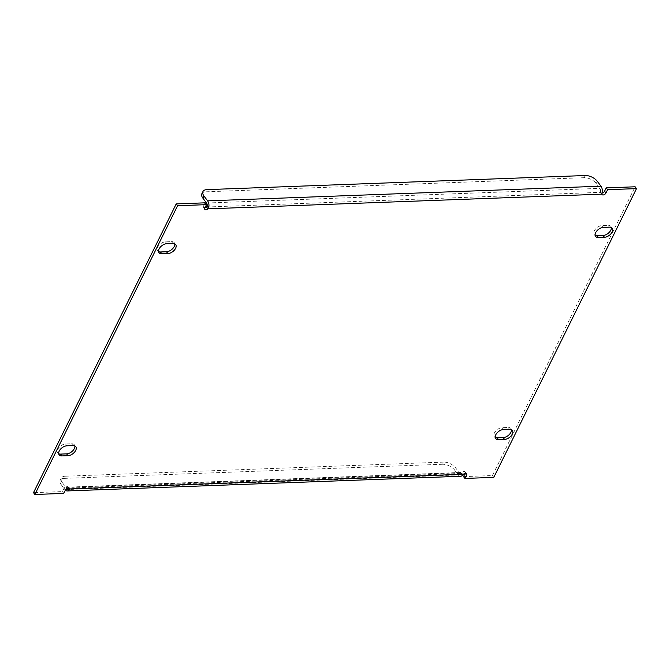<?xml version="1.0" encoding="UTF-8"?>
<svg xmlns="http://www.w3.org/2000/svg" width="670" height="670" viewBox="0 0 670 670"><rect width="100%" height="100%" fill="white"/><g stroke="black" fill="none" stroke-linecap="round" stroke-linejoin="round"><path stroke-width="0.5" stroke-dasharray="3.35 2.51" d="M611.308 227.515A6.608 3.911 143 0 0 610.856 226.435A6.608 3.911 143 0 0 608.067 225.355L602.02 225.581A6.608 3.911 143 0 0 594.307 230.823A6.608 3.911 143 0 0 594.24 234.609A6.608 3.911 143 0 0 595.153 235.346M74.847 445.927A6.608 3.911 143 0 0 74.387 444.838A6.608 3.911 143 0 0 71.606 443.758L65.551 443.984A6.608 3.911 143 0 0 57.838 449.235A6.608 3.911 143 0 0 57.771 453.012A6.608 3.911 143 0 0 58.692 453.749M174.744 243.796A6.608 3.911 143 0 0 174.284 242.716A6.608 3.911 143 0 0 171.503 241.635L165.448 241.862A6.608 3.911 143 0 0 157.735 247.113A6.608 3.911 143 0 0 157.668 250.89A6.608 3.911 143 0 0 158.589 251.627M511.411 429.637A6.608 3.911 143 0 0 510.959 428.557A6.608 3.911 143 0 0 508.17 427.477L502.123 427.703A6.608 3.911 143 0 0 494.41 432.954A6.608 3.911 143 0 0 494.343 436.731A6.608 3.911 143 0 0 495.256 437.468M205.112 202.826L203.471 206.159A2.454 1.457 143 0 0 203.445 207.566A2.454 1.457 143 0 0 204.878 207.909M602.137 192.508L600.488 191.511L600.504 192.332A2.454 1.457 143 0 0 600.68 192.751A2.454 1.457 143 0 0 602.087 193.102M463.514 476.621L492.417 475.541L635.127 186.788M465.122 473.355L465.156 473.288A2.454 1.457 143 0 0 465.181 471.881A2.454 1.457 143 0 0 462.074 472.417L463.447 474.243M68.977 488.246L68.122 487.115A2.454 1.457 143 0 0 67.955 486.696A2.454 1.457 143 0 0 66.02 486.504A2.454 1.457 143 0 0 64.052 488.246L62.402 491.579L33.5 492.659M206.553 207.03L600.504 192.332L601.878 194.158M61.246 484.745A9.447 4.933 -153.7 0 1 60.233 480.281A9.447 4.933 -153.7 0 1 64.119 478.388L65.191 476.219A9.447 4.933 26.3 0 0 61.305 478.12A9.447 4.933 26.3 0 0 62.318 482.576L61.246 484.745L64.906 489.611A5.67 3.476 -92.1 0 0 65.384 490.147M62.318 482.576L65.978 487.442A2.831 1.742 -92.1 0 0 67.151 488.112A2.831 1.742 -92.1 0 0 67.98 487.718L68.122 487.115L462.074 472.417L461.345 473.045A2.831 1.742 87.9 0 1 460.516 473.439A2.831 1.742 87.9 0 1 459.335 472.769L455.675 467.903A9.447 4.933 26.3 0 0 443.649 462.107L442.577 464.268A9.447 4.933 -153.7 0 1 454.603 470.072L455.675 467.903M460.617 476.269A5.67 3.476 87.9 0 1 458.263 474.938L454.603 470.072M65.191 476.219L443.649 462.107M64.119 478.388L442.577 464.268M492.417 475.541L493.79 477.367M62.402 491.579L63.776 493.405M462.275 475.491L461.345 473.045M585.287 175.523L584.215 177.684A9.447 4.933 -153.7 0 1 596.241 183.488L599.901 188.354A2.831 1.742 87.9 0 1 600.488 191.511M584.215 177.684L205.757 191.804L206.829 189.635M201.871 193.697A9.447 4.933 -153.7 0 1 205.757 191.804M203.471 206.159L204.844 207.985M65.978 487.442L459.335 472.769M64.906 489.611L458.263 474.938M508.17 427.477L509.543 429.303M502.123 427.703L503.497 429.529M165.448 241.862L166.822 243.687M171.503 241.635L172.868 243.461M65.551 443.984L66.925 445.81M71.606 443.758L72.98 445.583M608.067 225.355L609.44 227.18M602.02 225.581L603.394 227.406M64.052 488.246L65.425 490.072M206.544 203.027L599.901 188.354M596.241 183.488L597.313 181.319M594.24 234.609L595.613 236.426M57.771 453.012L59.144 454.838M157.668 250.89L159.041 252.716M494.343 436.731L495.716 438.557M203.445 207.566L204.819 209.392M600.68 192.751L602.045 194.568M60.233 480.281L61.305 478.12M510.959 428.557L512.332 430.383M174.284 242.716L175.657 244.542M74.387 444.838L75.76 446.664M610.856 226.435L612.229 228.252M67.955 486.696L69.32 488.522M465.181 471.881L466.555 473.707M460.516 473.439L67.151 488.112"/><path stroke-width="1" d="M595.68 232.649A6.608 3.911 143 0 0 595.613 236.426A6.608 3.911 143 0 0 598.394 237.507L604.449 237.28A6.608 3.911 143 0 0 610.973 233.788A6.608 3.911 143 0 0 612.229 228.252A6.608 3.911 143 0 0 609.44 227.18L603.394 227.406A6.608 3.911 143 0 0 595.68 232.649M595.153 235.346A6.608 3.911 143 0 0 597.02 235.681L603.075 235.455A6.608 3.911 143 0 0 608.946 232.658A6.608 3.911 143 0 0 611.308 227.515M59.211 451.061A6.608 3.911 143 0 0 59.144 454.838A6.608 3.911 143 0 0 61.933 455.918L67.98 455.692A6.608 3.911 143 0 0 74.512 452.2A6.608 3.911 143 0 0 75.76 446.664A6.608 3.911 143 0 0 72.98 445.583L66.925 445.81A6.608 3.911 143 0 0 59.211 451.061M58.692 453.749A6.608 3.911 143 0 0 60.56 454.093L66.606 453.866A6.608 3.911 143 0 0 72.486 451.069A6.608 3.911 143 0 0 74.847 445.927M159.108 248.93A6.608 3.911 143 0 0 159.041 252.716A6.608 3.911 143 0 0 161.83 253.796L167.877 253.57A6.608 3.911 143 0 0 174.409 250.078A6.608 3.911 143 0 0 175.657 244.542A6.608 3.911 143 0 0 172.868 243.461L166.822 243.687A6.608 3.911 143 0 0 159.108 248.93M158.589 251.627A6.608 3.911 143 0 0 160.457 251.97L166.503 251.744A6.608 3.911 143 0 0 172.383 248.947A6.608 3.911 143 0 0 174.744 243.796M495.783 434.771A6.608 3.911 143 0 0 495.716 438.557A6.608 3.911 143 0 0 498.497 439.637L504.552 439.411A6.608 3.911 143 0 0 511.076 435.919A6.608 3.911 143 0 0 512.332 430.383A6.608 3.911 143 0 0 509.543 429.303L503.497 429.529A6.608 3.911 143 0 0 495.783 434.771M495.256 437.468A6.608 3.911 143 0 0 497.132 437.812L503.178 437.585A6.608 3.911 143 0 0 509.049 434.788A6.608 3.911 143 0 0 511.411 429.637M204.878 207.909A2.454 1.457 143 0 0 206.553 207.03L207.131 206.184A2.831 1.742 -92.1 0 0 206.544 203.027L202.884 198.161A9.447 4.933 -153.7 0 1 201.871 193.697L202.943 191.536A9.447 4.933 26.3 0 0 203.956 195.992L202.884 198.161M602.087 193.102A2.454 1.457 143 0 0 604.575 191.201L606.224 187.868L635.127 186.788L636.5 188.613L493.79 477.367L464.888 478.439L466.529 475.114A2.454 1.457 143 0 0 466.555 473.707A2.454 1.457 143 0 0 463.447 474.243L462.275 475.491A5.67 3.476 87.9 0 1 460.617 476.269L67.26 490.943A5.67 3.476 -92.1 0 0 68.918 490.164L69.496 488.941A2.454 1.457 143 0 0 69.32 488.522A2.454 1.457 143 0 0 67.394 488.33A2.454 1.457 143 0 0 65.425 490.072L63.776 493.405L34.873 494.477L33.5 492.659L176.21 203.906L205.112 202.826L206.486 204.652L204.844 207.985A2.454 1.457 143 0 0 204.819 209.392A2.454 1.457 143 0 0 207.926 208.847L206.553 207.03M464.888 478.439L463.514 476.621L465.122 473.355M202.943 191.536A9.447 4.933 26.3 0 1 206.829 189.635L585.287 175.523A9.447 4.933 26.3 0 1 597.313 181.319L600.973 186.185A5.67 3.476 87.9 0 1 602.137 192.508L601.878 194.158A2.454 1.457 143 0 0 602.045 194.568A2.454 1.457 143 0 0 603.98 194.769A2.454 1.457 143 0 0 605.948 193.027L607.598 189.694L636.5 188.613M606.224 187.868L607.598 189.694M176.21 203.906L177.583 205.732L206.486 204.652M177.583 205.732L34.873 494.477M463.447 474.243L69.496 488.941L68.977 488.246M68.918 490.164L67.98 487.718M65.384 490.147A5.67 3.476 -92.1 0 0 67.26 490.943M601.878 194.158L207.926 208.847L208.78 207.181L207.131 206.184M208.78 207.181A5.67 3.476 -92.1 0 0 207.616 200.858L203.956 195.992M597.02 235.681L598.394 237.507M60.56 454.093L61.933 455.918M160.457 251.97L161.83 253.796M497.132 437.812L498.497 439.637M604.575 191.201L605.948 193.027M503.178 437.585L504.552 439.411M166.503 251.744L167.877 253.57M66.606 453.866L67.98 455.692M603.075 235.455L604.449 237.28M465.198 473.338L466.529 475.114M207.616 200.858L600.973 186.185"/></g></svg>
